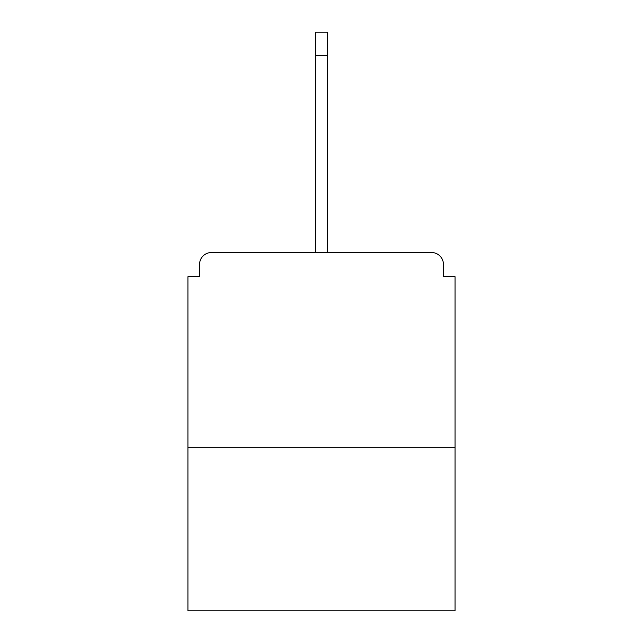 <?xml version="1.0" encoding="UTF-8"?>
<svg xmlns="http://www.w3.org/2000/svg" width="643" height="643" viewBox="0 0 643 643"><rect width="100%" height="100%" fill="white"/><g stroke="black" fill="none" stroke-linecap="round" stroke-linejoin="round"><path stroke-width="0.96" d="M443.397 276.715L443.397 264.257L443.397 276.715L455.075 276.715L455.075 610.85L187.925 610.85L187.925 276.715L199.603 276.715L199.603 264.257L199.603 276.715M455.075 447.287L187.925 447.287M443.397 264.257A11.687 11.687 0 0 0 431.71 252.57L211.29 252.57A11.687 11.687 0 0 0 199.603 264.257M431.71 252.57L371.349 252.57M271.651 252.57L211.29 252.57M315.657 55.515L315.657 32.15L327.343 32.15L327.343 55.515L315.657 55.515L315.657 252.57M327.343 55.515L327.343 252.57"/></g></svg>
